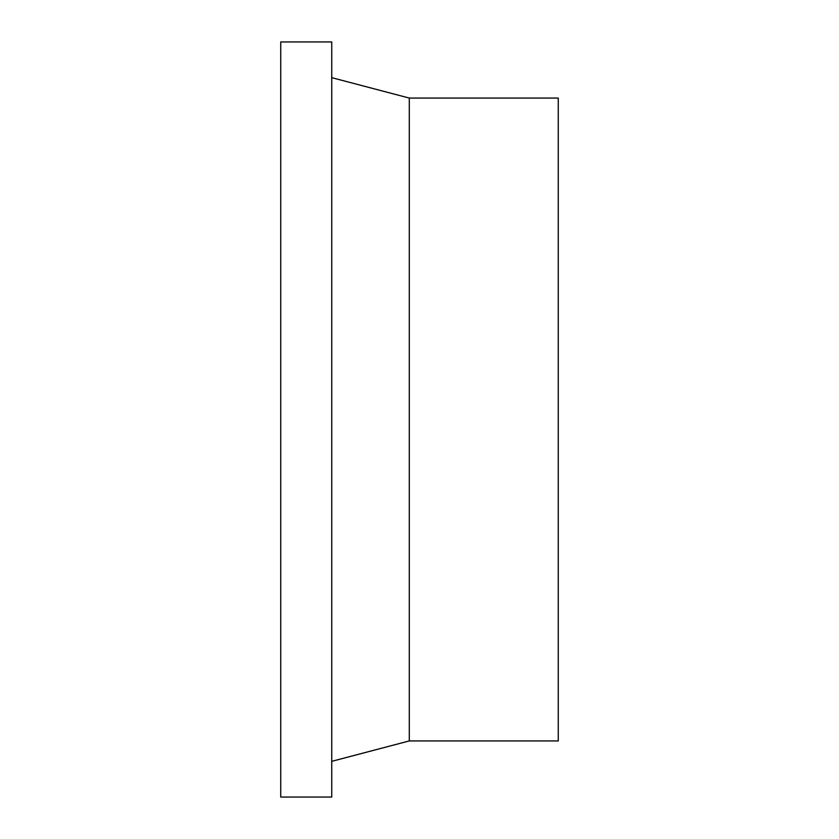 <?xml version="1.0" encoding="UTF-8"?>
<svg xmlns="http://www.w3.org/2000/svg" width="839" height="839" viewBox="0 0 839 839"><rect width="100%" height="100%" fill="white"/><g stroke="black" fill="none" stroke-linecap="round" stroke-linejoin="round"><path stroke-width="1.26" d="M331.741 41.95L280.729 41.95L280.729 797.05L331.741 797.05L331.741 41.95M331.741 761.34L409.296 740.931L558.271 740.931L558.271 98.069L409.296 98.069L331.741 77.66M409.296 740.931L409.296 98.069"/></g></svg>
